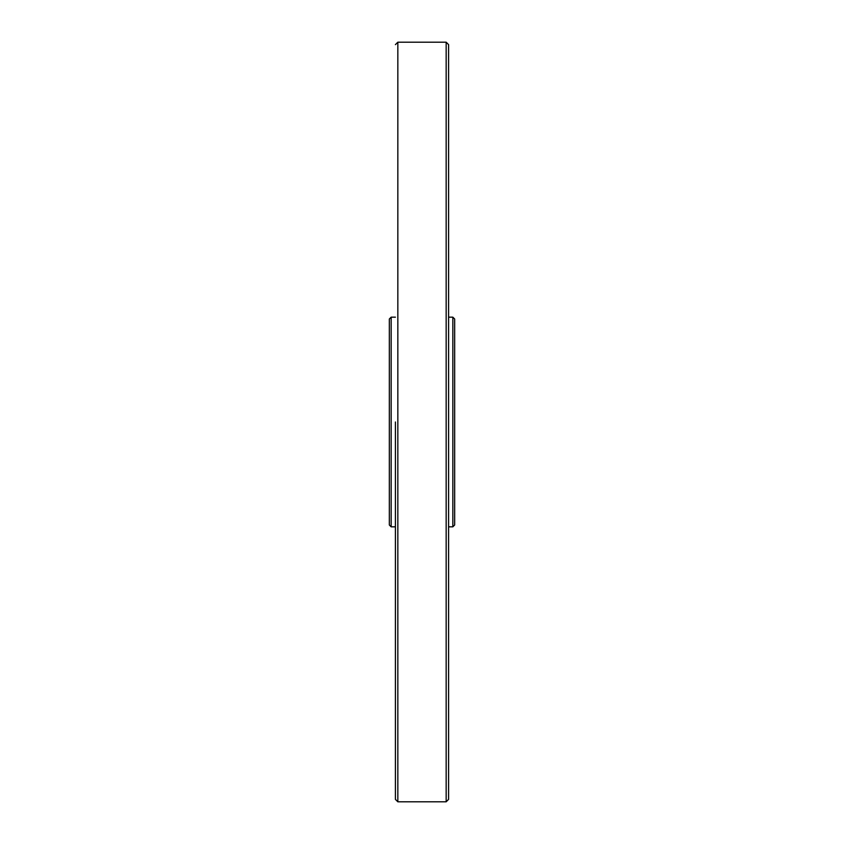 <?xml version="1.0" encoding="UTF-8"?>
<svg xmlns="http://www.w3.org/2000/svg" width="844" height="844" viewBox="0 0 844 844"><rect width="100%" height="100%" fill="white"/><g stroke="black" fill="none" stroke-linecap="round" stroke-linejoin="round"><path stroke-width="1.27" d="M452.838 317.175L452.838 526.825L454.663 525L454.663 319L452.838 317.175L448.586 317.175M389.337 422L389.337 319L391.162 317.175L391.162 526.825L389.337 525L389.337 422M395.414 422L395.414 799.374L395.414 422M448.586 314.137L448.586 799.374L446.159 801.8L446.159 42.2L448.586 44.626L448.586 529.863M395.414 44.626L397.841 42.2L397.841 801.8L395.414 799.374M452.838 526.825L448.586 526.825M395.414 317.175L391.162 317.175M395.414 526.825L391.162 526.825M397.841 801.8L446.159 801.8M397.841 42.2L446.159 42.2"/></g></svg>
